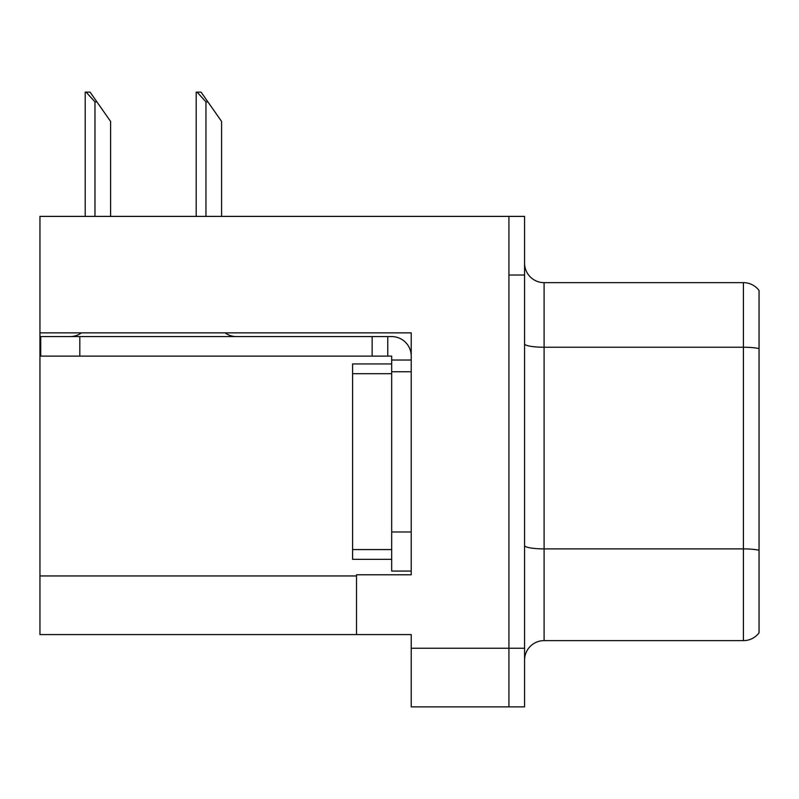 <?xml version="1.0" encoding="UTF-8"?>
<svg xmlns="http://www.w3.org/2000/svg" width="799" height="799" viewBox="0 0 799 799"><rect width="100%" height="100%" fill="white"/><g stroke="black" fill="none" stroke-linecap="round" stroke-linejoin="round"><path stroke-width="1.2" d="M411.225 371.755L411.225 531.984L391.68 531.984L391.68 571.065L411.225 571.065L411.225 531.984L411.225 574.781L356.514 574.781L356.514 634.576L39.95 634.576L39.95 332.863L411.225 332.863L411.225 371.755L391.68 371.755L391.68 356.124L372.144 356.124L372.144 336.579L391.68 336.579A19.546 19.546 0 0 1 411.225 356.134M356.514 634.576L411.225 634.576L411.225 706.875L508.933 706.875L508.933 648.259L508.933 706.875L524.563 706.875L524.563 648.259L508.933 648.259L508.933 216.399L39.95 216.399L39.95 332.863M524.563 660.174A19.546 19.546 0 0 1 544.099 640.628L743.42 640.628L743.42 282.646L544.099 282.646A19.546 19.546 0 0 1 524.563 263.101A19.546 19.546 0 0 0 544.099 282.646L544.099 640.628M508.933 216.399L524.563 216.399L524.563 275.026L508.933 275.026L508.933 648.259L411.225 648.259M759.05 290.466A19.546 19.546 0 0 0 743.42 282.646A19.546 19.546 0 0 1 759.05 290.466L759.05 632.818A19.546 19.546 0 0 1 743.42 640.628M524.563 275.026L524.563 648.259M759.05 349.952L759.05 348.594L759.05 349.952M197.103 92.125L201.068 92.125L207.91 101.892L205.962 101.892L197.103 92.125L196.194 92.125L196.194 216.399M221.593 216.399L221.593 121.438L207.91 101.892M86.112 92.125L90.077 92.125L96.919 101.892L94.971 101.892L86.112 92.125L85.203 92.125L85.203 216.399M110.602 216.399L110.602 121.438L96.919 101.892M81.498 332.863A19.546 19.546 0 0 1 70.042 336.579M225.068 332.863A19.546 19.546 0 0 0 236.534 336.579M372.144 356.124L40.729 356.124L40.729 336.579L372.144 336.579M391.68 571.065L411.225 571.065M387.775 356.124L387.775 336.579M411.225 360.029L391.68 360.029M391.68 531.984L391.68 363.935L352.599 363.935L352.599 559.34L391.68 559.34M39.95 575.949L356.514 575.949M759.05 348.594A19.546 3.396 180 0 0 743.42 347.235L544.099 347.235A19.546 3.396 0 0 1 524.563 343.84M759.05 550.251A19.546 3.396 180 0 0 743.42 548.893L544.099 548.893A19.546 3.396 0 0 1 524.563 545.507M205.962 216.399L205.962 101.892M94.971 216.399L94.971 101.892M79.81 356.124L79.81 336.579M352.599 549.572L391.68 549.572M352.599 373.702L391.68 373.702"/></g></svg>
